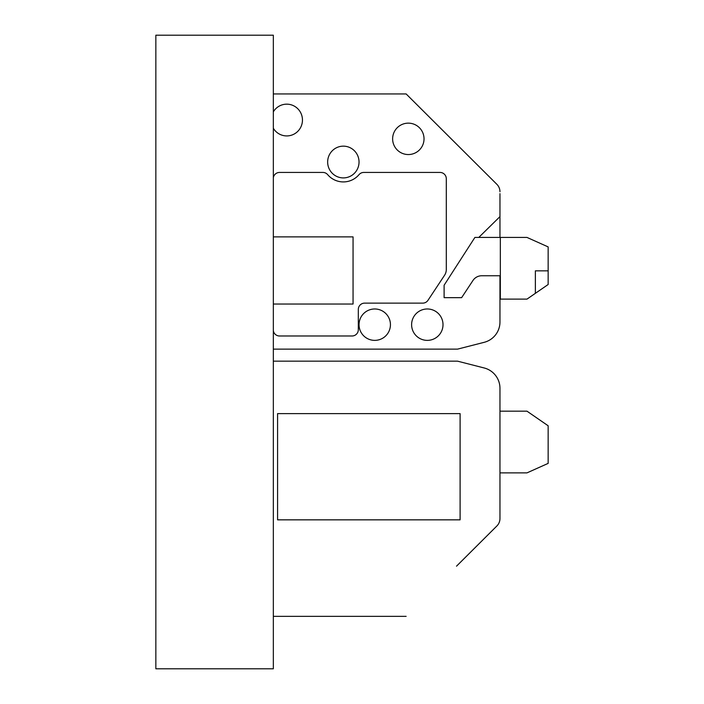 <?xml version="1.0" encoding="UTF-8"?>
<svg xmlns="http://www.w3.org/2000/svg" width="704" height="704" viewBox="0 0 704 704"><rect width="100%" height="100%" fill="white"/><g stroke="black" fill="none" stroke-linecap="round" stroke-linejoin="round"><path stroke-width="1.06" d="M273.337 304.031L353.056 304.031L353.056 236.887L273.337 236.887M155.848 35.2L155.848 668.8L273.337 668.8L273.337 35.2L155.848 35.2M273.337 361.161L457.547 361.161L484.185 367.972A20.979 20.979 0 0 1 499.963 388.3L499.963 518.54A10.49 10.49 0 0 1 496.874 525.976L456.518 566.174M491.304 531.529L496.874 525.976L491.304 531.529M499.963 493.68L499.963 518.54M277.578 519.842L460.099 519.842L460.099 413.609L277.578 413.609L277.578 519.842M273.337 616.352L406.138 616.352M499.963 472.877L526.979 472.877L548.152 463.382L548.152 425.779L526.979 411.171L499.963 411.171M499.963 299.121L526.979 299.121L548.152 284.513L548.152 270.838L535.374 270.838L535.374 293.33L535.374 270.838M548.152 270.838L548.152 246.91L526.979 237.424L474.901 237.424L444.11 285.243L444.11 297.66L461.63 297.66L472.974 280.465A10.49 10.49 0 0 1 481.73 275.757L499.963 275.757L499.963 321.992A20.979 20.979 0 0 1 484.185 342.32L457.547 349.131L484.185 342.32L457.547 349.131L484.185 342.32L457.547 349.131L484.185 342.32L457.547 349.131L484.185 342.32L457.547 349.131L484.185 342.32L457.547 349.131L484.185 342.32L457.547 349.131L273.337 349.131M499.963 193.635L499.963 216.612L478.782 237.424M499.963 191.752A10.49 10.49 0 0 0 496.874 184.325L406.138 93.94L456.518 144.118L406.138 93.94L456.518 144.118L406.138 93.94L456.518 144.118L406.138 93.94L456.518 144.118L406.138 93.94L456.518 144.118L406.138 93.94L273.337 93.94M273.337 330.713A6.292 6.292 0 0 0 279.541 335.993L352.018 335.993A6.292 6.292 0 0 0 358.318 329.701L358.318 309.426A6.292 6.292 0 0 1 364.61 303.134L422.726 303.134A6.292 6.292 0 0 0 427.979 300.318L444.558 275.273A10.49 10.49 0 0 0 446.301 269.482L446.301 178.728A6.292 6.292 0 0 0 440 172.436L363.81 172.436A6.292 6.292 0 0 0 359.005 174.662A20.522 20.522 0 0 1 327.686 174.662A6.292 6.292 0 0 0 322.881 172.436L279.541 172.436A6.292 6.292 0 0 0 273.337 177.716M427.31 340.375A15.699 15.699 0 0 0 440.906 316.826A15.699 15.699 0 0 0 413.714 316.826A15.699 15.699 0 0 0 427.31 340.375M374.739 340.375A15.699 15.699 0 0 0 388.335 316.826A15.699 15.699 0 0 0 361.143 316.826A15.699 15.699 0 0 0 374.739 340.375M273.337 128.278A15.884 15.699 90 0 0 286.757 135.925A15.884 15.699 90 0 0 300.441 112.253A15.884 15.699 90 0 0 273.337 111.813M408.329 154.546A15.699 15.699 0 0 0 421.925 130.997A15.699 15.699 0 0 0 394.733 130.997A15.699 15.699 0 0 0 408.329 154.546M343.35 177.91A15.884 15.699 90 0 1 329.754 154.088A15.884 15.699 90 0 1 356.937 154.088A15.884 15.699 90 0 1 343.35 177.91M500.333 237.424L500.333 299.121M491.304 178.763L496.874 184.325L491.304 178.763M499.963 216.612L499.963 237.424"/></g></svg>
